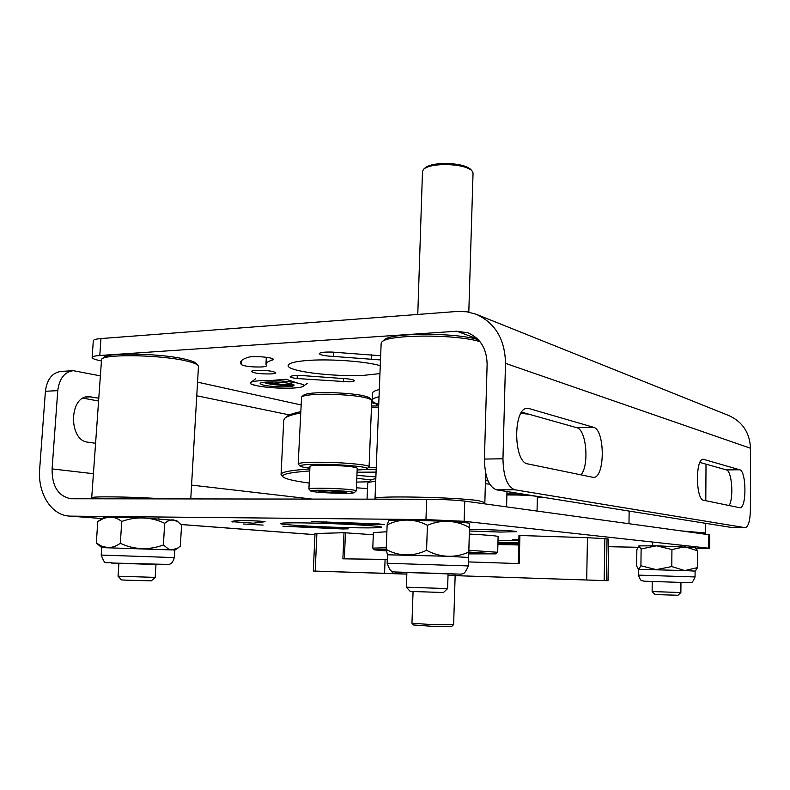 <?xml version="1.0" encoding="UTF-8"?>
<svg xmlns="http://www.w3.org/2000/svg" width="790" height="790" viewBox="0 0 790 790"><rect width="100%" height="100%" fill="white"/><g stroke="black" fill="none" stroke-linecap="round" stroke-linejoin="round"><path stroke-width="1.19" d="M349.062 381.847C352.547 381.659 354.345 381.254 354.443 380.652C353.604 379.575 349.457 378.844 341.991 378.459L307.271 375.931C297.632 375.112 291.954 375.369 290.236 376.682C290.493 377.393 292.804 378.015 297.149 378.538L349.062 381.847M261.391 366.975C264.699 366.767 266.398 366.353 266.477 365.721L265.954 364.368C265.894 362.817 267.948 361.415 272.135 360.161L273.241 359.391C273.863 357.337 252.909 355.569 248.228 357.297C242.994 358.956 240.427 360.793 240.516 362.798L241.345 364.644C244.87 366.382 251.556 367.162 261.391 366.975M379.96 373.591L364.466 375.27C334.17 377.097 287.412 371.418 288.123 365.622C288.38 363.045 295.579 361.277 309.719 360.319C332.136 358.858 366.757 361.543 380.267 365.701M270.792 373.937C260.463 374.055 253.995 373.255 251.398 371.527C251.467 370.954 253.106 370.559 256.286 370.362C266.704 370.234 273.192 371.033 275.769 372.762C275.68 373.344 274.021 373.739 270.792 373.937M292.517 388.088C276.263 389.006 249.739 385.915 250.321 383.071C250.47 381.866 254.074 381.066 261.144 380.652C277.646 379.644 304.634 382.874 303.755 385.639C303.538 386.883 299.795 387.702 292.517 388.088M101.041 360.882L98.75 360.378C94.474 359.42 92.272 358.472 92.144 357.534C92.233 356.537 94.78 355.856 99.797 355.49L456.719 331.227L477.407 338.821M92.144 357.445L93.299 340.796C93.388 339.72 95.945 338.979 100.952 338.564L457.341 311.438L466.949 311.783L476.182 314.262C495.231 322.962 505.007 339.325 505.501 363.361L502.963 458.783C503.329 476.488 507.299 486.828 514.883 489.8L496.545 489.849C488.812 486.897 484.774 476.637 484.428 459.059L487.124 364.338C486.808 348.686 480.36 338.169 467.779 332.768L456.719 331.227M300.99 404.924L197.549 382.143M371.656 402.772C375.329 403.483 377.225 404.194 377.324 404.915L375.783 405.942M380.662 355.727L331.82 352.063C324.088 351.906 319.911 352.439 319.288 353.663C320.315 355.066 325.046 355.994 333.508 356.428L380.494 359.934M476.182 314.262L728.745 415.52C742.491 421.732 749.75 432.644 750.5 448.256L750.411 509.925C750.115 520.827 748.387 526.742 745.227 527.681L731.767 527.513L496.545 489.849M529.112 408.578L527.592 408.361C512.987 406.791 513.115 462.466 527.779 463.908L593.25 477.377C605.17 478.691 605.278 429.553 593.428 427.262L529.112 408.578L525.794 408.697M739.588 507.694L739.865 507.723C746.748 508.76 746.53 470.87 739.677 469.774L703.337 459.286C695.319 458.012 695.605 499.715 703.653 500.268L739.588 507.694M731.767 527.513L745.029 527.661L514.883 489.8M521.686 412.173L576.779 427.716C586.348 429.385 589.498 465.231 580.976 474.909M699.94 462.446L726.356 469.902C731.846 470.643 733.95 497.858 729.131 505.531M518.763 543.816L497.927 543.145M342.801 528.964L282.968 526.229L335.513 527.987L348.212 528.826L342.801 528.964M253.323 523.197L231.964 521.677C231.786 521.202 234.324 520.837 239.567 520.58C244.248 520.294 265.598 521.252 265.055 521.716L253.323 523.197M378.272 524.718L311.606 521.568L377.581 523.829L384.651 524.511L378.272 524.718M498.105 536.765L498.273 536.598C497.493 535.906 487.884 535.057 469.457 534.05M358.206 527.819C373.275 528.006 381.037 527.779 381.481 527.147C383.012 525.883 333.686 523.187 302.126 522.881C287.807 522.743 280.559 522.97 280.391 523.573C279.907 524.915 327.534 527.463 358.206 527.819M518.842 540.775L498.006 540.271M263.129 525.083L243.369 524.017L263.129 525.083M469.546 531.008L500.268 532.075L516.65 531.66C517.243 530.949 491.884 529.606 473.358 529.389L469.596 529.349M696.286 548.418L709.667 548.319L709.736 534.919L708.837 534.702L464.747 501.117C455.178 500.001 442.479 499.379 426.659 499.24L70.863 498.757C58.203 496.16 51.943 486.206 52.091 468.914L57.759 390.635L45.405 391.277L39.668 469.082C37.535 493.237 51.251 515.416 69.579 516.087L102.157 518.507M709.667 548.319L464.135 521.301L425.958 519.593L70.863 516.137M497.888 544.537L518.744 544.952M608.537 546.71L637.727 547.273M497.947 542.621L518.773 543.421M518.852 540.251L512.433 539.777L518.872 539.698M497.957 542.128L518.793 542.937M386.873 531.729L373.394 532.628M83.098 398.18L98.316 400.965M45.405 391.277C46.995 379.299 52.199 372.683 61.008 371.428L72.868 370.698M98.503 398.19L88.618 396.639C68.947 395.909 68.296 440.662 88.016 442.203L95.432 443.269M289.486 414.918L196.759 395.78M100.024 375.813L73.273 370.668C64.513 371.932 59.339 378.578 57.759 390.635M386.221 549.583L374.401 549.86L386.379 550.877M374.381 549.85L372.781 548.112L386.261 547.796M468.974 550.274L497.631 552.289M468.855 553.879L495.972 553.859L468.924 552.062M378.746 404.362C374.47 403.068 372.258 401.764 372.11 400.451C372.031 399.088 374.341 397.864 379.042 396.758M372.12 400.214L372.386 393.39C372.317 391.968 374.628 390.685 379.328 389.539M356.803 478.306L371.103 479.925M369.118 481.762L356.646 482.098M485.613 475.284L486.156 475.304M487.766 480.231L485.475 480.182M376.178 469.329L365.178 469.329M309.749 470.949C289.456 472.44 280.559 474.444 283.067 476.943C285.457 478.987 294.166 481.031 309.196 483.075M356.409 487.795L367.469 488.585M282.958 476.814L281.072 474.504C280.717 472.173 290.315 470.317 309.848 468.924M368.555 467.315L376.257 467.315M285.259 417.88L286.237 417.011C287.985 415.086 292.794 413.328 300.674 411.718M371.517 406.03L378.687 405.892M378.617 407.472L371.458 407.601M300.615 412.992C291.698 414.671 286.326 416.537 284.469 418.591L283.728 420.399L281.082 474.207M528.865 414.207L520.916 413.358M375.882 476.884L356.922 475.392M357.06 472.223L376.07 472.114M506.933 493.197L517.114 493.148M336.678 493.217C347.245 493.454 353.12 493.266 354.305 492.664C352.784 491.676 344.114 490.906 328.294 490.353C316.76 490.116 310.914 490.353 310.776 491.054C313.531 492.022 322.162 492.743 336.678 493.217M310.756 491.034L308.92 489.02C309.611 488.289 315.97 488.052 327.998 488.309C344.588 488.872 354.019 489.691 356.29 490.768L356.201 490.916M357.149 469.991C363.143 469.754 366.451 469.319 367.074 468.677C368.989 467.147 347.946 464.856 327.04 464.411C308.989 464.115 300.012 464.688 300.111 466.13C300.901 466.801 304.16 467.473 309.887 468.144M300.082 466.09L298.195 463.977C299.203 462.565 308.722 462.012 326.744 462.308C347.896 462.762 369.522 465.043 369.088 466.683L368.891 467.009M301.79 396.768L303.538 395.217C306.105 393.341 315.003 392.472 330.23 392.61C351.57 393.301 364.704 395.079 369.651 397.943L369.72 398.012M371.744 400.55L371.438 399.849C366.244 396.847 352.35 394.98 329.766 394.25C313.66 394.101 304.259 395.01 301.573 396.965L298.195 463.888M335.167 492.703C325.302 492.368 319.851 491.884 318.814 491.252L329.884 490.896L346.257 492.269L335.167 492.703M357.228 468.213L357.228 468.154C354.967 466.801 345.566 465.843 329.015 465.271C317.017 465.063 310.668 465.429 309.966 466.357L308.92 488.971M537.358 497.838L543.737 497.404M528.263 494.925L506.904 494.372M537.052 511.061L537.388 496.703C536.045 495.952 529.517 495.389 517.806 495.014L506.884 494.955M424.003 168.843L425.267 167.766C428.95 164.903 436.11 163.461 446.725 163.461C458.269 163.876 466.13 165.742 470.317 169.07L470.435 169.179M473.042 173.079L471.808 170.522C467.344 166.976 458.941 164.982 446.597 164.537C435.241 164.547 427.597 166.078 423.667 169.129L422.492 171.4L417.772 314.45M451.89 626.243L431.636 626.263L413.575 624.979L411.955 623.221L431.597 624.594L453.628 624.594L455.149 575.653M263.505 382.321C266.99 383.762 272.738 384.73 280.756 385.214C287.195 385.51 291.293 385.362 293.06 384.769L293.337 384.483M281.013 386.863C290.167 386.903 294.492 386.251 294.008 384.908C291.234 383.298 284.262 382.311 273.073 381.945C265.746 381.876 261.421 382.321 260.108 383.278C260.69 385.145 267.662 386.34 281.013 386.863M293.06 384.769L280.914 384.947C274.081 384.473 268.452 383.575 264.038 382.251M265.746 382.103L280.944 384.305L292.705 384.226M270.772 380.513L286.158 379.249L296.734 382.864C289.545 381.511 280.885 380.731 270.772 380.513C260.848 380.405 254.36 380.948 251.299 382.123L255.585 378.756M307.251 383.446L302.501 386.705C305.236 385.53 303.321 384.246 296.734 382.864M251.299 382.123C249.768 382.834 250.055 383.614 252.158 384.463L257.925 385.964C265.094 387.248 273.518 387.999 283.175 388.206C292.201 388.325 298.492 387.87 302.066 386.863L302.501 386.705M367.972 482.818L371.221 479.816L375.823 478.503M485.455 480.636L488.052 480.922M489.721 484.181L485.376 483.737M375.704 481.327C370.915 481.781 368.259 482.344 367.755 483.016L367.044 499.171M680.862 592.539L678.018 595.255L662.543 594.801L654.9 594.455L652.125 591.552L680.871 592.539L680.95 582.408L686.411 582.605L643.83 581.183C642.013 579.919 641.332 583.099 638.399 575.12L695.052 576.947C693.077 581.598 691.625 583.455 690.687 582.507L680.802 582.398C691.566 582.763 691.625 582.783 680.95 582.447M155.176 577.381L151.344 580.848L126.41 580.186L121.482 579.919L118.056 576.216L155.186 577.381L155.976 564.495M443.437 592.52L410.247 591.424L406.356 587.207L447.594 588.59L448.078 573.856M455.879 574.152L395.415 572.148L455.879 574.152M469.428 527.542C462.92 523.869 456.028 521.825 448.76 521.4C441.432 521.015 434.322 522.318 427.42 525.301C420.961 521.884 414.246 520.136 407.275 520.077C400.254 520.057 393.538 521.667 387.14 524.906L388.759 520.768C389.46 520.235 395.622 520.008 407.275 520.077L448.76 521.4C461.419 522.121 468.361 522.792 469.586 523.405L468.648 557.483L469.655 523.454M427.42 525.301L426.57 550.284C433.266 553.938 440.287 555.933 447.654 556.269C454.951 556.545 461.962 555.153 468.697 552.101M387.14 524.906L386.201 549.415C392.363 552.862 398.97 554.699 406.011 554.906C413.012 555.054 419.865 553.514 426.57 550.284M387.149 563.24L387.465 554.797L386.201 549.415M387.465 554.797L447.654 556.269L468.648 557.473L468.401 565.946M638.745 545.999L641.125 548.951L640.917 565.768L656.214 569.62L671.777 566.568L684.713 570.558L695.101 571.101L695.052 576.947M638.399 575.12L638.468 569.323L636.641 566.025L636.858 549.613L639.011 545.9L656.47 545.801L695.24 547.579L697.659 550.798L697.54 567.625L695.348 570.933M641.125 548.951L656.47 545.801L671.935 549.544L684.9 546.729L697.659 550.798M671.777 566.568L671.935 549.544M638.162 569.096L638.715 569.294L640.917 565.768M638.468 569.323L684.713 570.558L697.54 567.625M160.735 564.662L111.43 563.053L160.735 564.662M121.749 521.469C128.819 518.832 136.107 517.667 143.592 517.973L109.03 517.174L103.747 518.299L97.772 521.598L103.707 517.539L109.919 517.144C114.076 517.104 118.016 518.556 121.749 521.469L120.327 543.313C127.042 546.522 134.152 548.27 141.677 548.576C149.132 548.833 156.371 547.628 163.382 544.952L168.635 549.159L174.758 550.215M163.382 544.952L164.695 523.306C158.059 520.087 151.028 518.309 143.592 517.973L176.486 520.452L181.562 525.153L180.327 546.157L174.768 550.205L174.323 557.602C172.269 564.534 169.653 563.922 169.02 564.455L113.316 563.063C103.905 561.335 105.85 566.262 101.189 555.064L174.323 557.602M164.695 523.306L167.836 521.074L171.637 519.889L173.514 519.909L178.925 522.388M97.772 521.598L96.331 542.977L101.871 546.334L107.904 547.559C112.071 547.628 116.209 546.206 120.327 543.313M101.199 555.064L101.693 547.598L96.331 542.977M101.693 547.598L171.716 549.919L178.026 548.023M681.257 530.91L705.549 532.974M101.89 358.966L103.618 357.544C106.976 352.143 162.829 353.397 186.015 359.44C191.496 360.773 194.883 362.097 196.177 363.4L196.266 363.499M198.458 366.54L197.944 365.316C196.601 363.963 193.086 362.6 187.388 361.218C163.273 354.977 104.991 353.663 101.564 359.243L91.709 497.799M92.568 498.826L91.709 497.858C89.635 496.12 132.611 496.713 163.984 498.915M382.321 341.675L383.97 340.194C388.236 332.689 454.764 332.195 478.266 339.69M479.974 341.655C455.494 333.903 386.122 334.407 381.777 342.159L381.135 343.66L375.023 498.579M375.438 499.181L375.023 498.697C370.471 495.488 455.524 497.058 478.681 500.692L484.655 502.568M316.889 533.359L315.19 571.091L313.304 571.042L315.003 533.536L344.006 532.707L373.305 534.751M360.112 572.572L330.427 571.595L360.112 572.572M578.497 579.732L544.616 578.616L578.497 579.732M472.065 576.216L484.319 576.621L472.065 576.216M387.179 573.441L398.812 573.817L387.179 573.441M448.029 575.406L608.004 580.709L586.694 579.988L587.454 537.704L604.854 538.632L604.182 580.571M406.83 574.083L384.562 573.293L385.095 559.389L342.89 558.836L344.006 532.707M519.06 535.462L587.454 537.704M606.384 580.65L607.046 538.859L604.854 538.632M607.046 538.859L608.656 539.155L608.004 580.709M313.304 571.042L406.83 574.133M519.909 535.442L519.218 563.596L468.519 561.907M448.029 575.387L586.694 579.988M315.19 571.091L384.562 573.293M385.095 559.389L387.288 559.429M99.797 355.49L100.952 338.564M750.5 448.256L505.501 363.361M484.428 459.059L502.963 458.783M726.356 469.902L739.677 469.774M702.675 459.395L703.9 459.375M576.779 427.716L593.428 427.262M272.214 358.571L272.135 360.161M241.562 360.596L241.345 364.644M371.784 354.75L371.596 359.381M333.696 352.133L333.508 356.428M297.297 375.447L297.149 378.538M343.443 378.529L343.304 381.866M512.345 543.658L512.355 543.164M336.955 528.816L336.994 528.036M232.882 522.131L232.931 521.183M364.941 524.264L364.99 523.178M426.659 499.24L425.958 519.593M708.837 534.702L708.758 548.151M464.747 501.117L464.135 521.301M181.029 524.491L314.953 534.652M312.218 499.102L191.565 485.1M93.348 473.704L52.091 468.914M91.146 396.827L85.725 397.094M326.142 522.585L326.191 521.578M290.049 526.841L290.078 526.12M387.149 563.25L468.391 565.936C464.234 574.982 463.651 573.224 461.163 574.162L393.746 571.93C391.257 570.785 390.586 572.454 387.149 563.25M345.457 532.756L344.361 558.856M392.353 571.486L392.275 573.55M266.319 357.268L265.973 364.042M314.953 534.692L181.068 524.54M102.088 518.556L69.579 516.087M257.846 522.625L257.935 521.035M373.403 532.342L372.781 548.072M498.105 536.479L497.69 552.22L495.972 553.859M354.305 492.664L356.27 490.847M367.074 468.677L369.029 466.87M369.651 397.943L371.438 399.849M356.29 490.768L357.228 468.154M369.088 466.683L371.744 400.402M411.946 623.192L413.061 591.631M473.052 172.862L468.806 312.099M451.86 626.273L453.588 624.623M470.317 169.07L471.808 170.522M506.973 491.518L506.578 506.864M681.257 546.562L681.266 545.13M652.125 591.552L652.234 581.46M652.639 545.742L652.678 541.999M158.78 518.754L158.879 516.986M118.056 576.206L118.905 563.25M121.887 517.252L121.927 516.63M449.747 521.459L449.777 520.304M443.427 592.53L447.594 588.59M406.356 587.207L406.89 572.483M408.776 520.087L408.795 519.425M629.146 511.081L628.978 523.711M706.013 464.165L705.796 500.712M705.668 523.336L705.608 532.875M704.374 534.089L705.608 532.914M198.468 366.343L190.765 498.944M196.177 363.4L197.944 365.316M485.672 473.24L484.853 502.252M483.46 503.684L484.833 502.391M518.28 563.566L518.971 535.442"/></g></svg>
